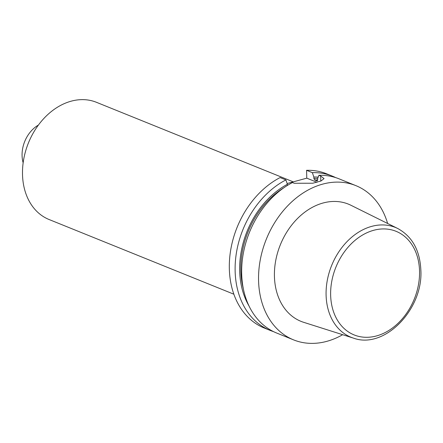 <?xml version="1.0" encoding="UTF-8"?>
<svg xmlns="http://www.w3.org/2000/svg" width="443" height="443" viewBox="0 0 443 443"><rect width="100%" height="100%" fill="white"/><g stroke="black" fill="none" stroke-linecap="round" stroke-linejoin="round"><path stroke-width="0.66" d="M387.625 223.482A83.173 62.961 112 0 0 355.879 185.634A83.173 62.961 112 0 0 266.337 239.154A83.173 62.961 112 0 0 293.543 339.859A83.173 62.961 112 0 0 342.672 334.698M355.879 185.634L338.995 178.811A83.173 62.961 112 0 0 318.905 175.306L320.671 176.021L324.055 178.607L320.959 181.01L312.775 183.225L294.213 183.269L292.452 182.555A83.173 62.961 112 0 0 242.194 261.204A83.173 62.961 112 0 0 276.659 333.031L293.543 339.859M273.436 331.591A83.173 62.961 -68 0 1 270.114 330.389A83.173 62.961 -68 0 1 235.648 258.557A83.173 62.961 -68 0 1 285.907 179.908L280.109 177.565A83.173 62.961 112 0 0 229.851 256.215A83.173 62.961 112 0 0 264.316 328.047L270.114 330.389M287.424 185.423L287.396 184.288A79.219 59.966 112 0 0 248.977 305.903M287.396 184.288L285.907 179.908M318.185 177.145A79.219 59.966 112 0 0 313.849 177.039L313.888 178.44L314.68 179.952L317.138 180.905M332.449 176.164L326.652 173.822A83.173 62.961 112 0 0 306.562 170.317L312.359 172.659A83.173 62.961 -68 0 1 332.449 176.164A83.173 62.961 -68 0 1 335.672 177.61M312.359 172.659L313.849 177.039M317.304 180.866A76.517 57.922 112 0 0 316.944 180.871L317.664 179.969L317.625 178.562L318.905 175.306M306.562 170.317L306.783 178.158L287.142 183.54M397.748 228.505L350.939 205.27A63.222 47.861 112 0 0 280.336 244.807A63.222 47.861 112 0 0 303.632 322.305L353.442 338.12C384.485 349.627 423.358 309.308 420.85 270.025C419.892 250.284 412.189 236.446 397.748 228.505A59.212 44.826 112 0 0 331.624 265.54A59.212 44.826 112 0 0 353.442 338.12M306.783 178.158L316.955 182.272M293.277 181.863L96.463 102.311A63.211 47.85 112 0 0 28.413 142.984A63.211 47.85 112 0 0 49.09 219.523L233.86 294.202M23.152 162.797A28.28 21.408 -68 0 1 38.397 125.081M284.162 187.566A77.769 58.869 112 0 0 243.312 288.637M317.642 178.535A77.769 58.869 112 0 0 313.888 178.44M317.67 180.019A76.517 57.922 112 0 0 314.68 179.952M419.538 270.933A55.89 42.312 112 0 0 351.598 243.467A55.89 42.312 112 0 0 354.151 334.93A55.89 42.312 112 0 0 419.538 270.933M320.81 181.065L320.671 176.021"/></g></svg>
